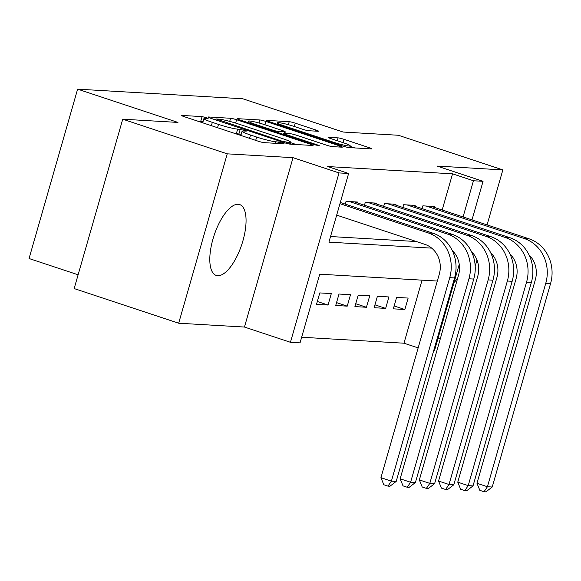 <?xml version="1.0" encoding="UTF-8"?>
<svg xmlns="http://www.w3.org/2000/svg" width="581" height="581" viewBox="0 0 581 581"><rect width="100%" height="100%" fill="white"/><g stroke="black" fill="none" stroke-linecap="round" stroke-linejoin="round"><path stroke-width="0.87" d="M206.277 117.638L202.086 116.607L182.056 115.437A4.699 0.45 16 0 0 181.642 115.503A4.699 0.45 16 0 0 184.271 116.687L258.131 141.176A4.699 0.45 16 0 0 264.123 142.65L284.153 143.812L282.598 142.941L275.815 141.757A15.026 1.438 16 0 1 256.649 137.051L250.498 135.01A15.026 1.438 16 0 1 242.081 131.226A15.026 1.438 16 0 1 243.395 131.008L246.279 131.117L244.434 130.289L237.651 129.105A15.026 1.438 16 0 1 218.492 124.399L212.334 122.359A15.026 1.438 16 0 1 203.924 118.575A15.026 1.438 16 0 1 205.238 118.357L208.114 118.466L206.277 117.638M203.038 121.647L197.199 120.979M241.202 134.298L236.344 133.688L237.651 129.105M238.166 204.28A37.315 14.576 108.3 0 0 213.503 237.251A37.315 14.576 108.3 0 0 216.19 275.409A37.315 14.576 108.3 0 0 217.693 275.692A37.315 14.576 108.3 0 0 242.357 242.72A37.315 14.576 108.3 0 0 239.67 204.563A37.315 14.576 108.3 0 0 238.166 204.28M318.156 131.277A4.699 0.45 16 0 0 318.562 131.212A4.699 0.45 16 0 0 315.933 130.028L295.213 123.157A4.699 0.45 16 0 0 289.222 121.683L266.977 120.39A4.699 0.45 16 0 0 266.57 120.456A4.699 0.45 16 0 0 269.199 121.64L343.059 146.129A4.699 0.45 16 0 0 349.05 147.596L371.295 148.896A4.699 0.45 16 0 0 371.702 148.823A4.699 0.45 16 0 0 369.073 147.639L344.046 139.346A4.699 0.45 16 0 0 338.055 137.871L328.534 137.319A4.699 0.45 16 0 0 328.127 137.385A4.699 0.45 16 0 0 330.756 138.569L343.168 142.686A12.564 1.206 16 0 1 350.198 145.853A12.564 1.206 16 0 1 333.08 142.098L284.458 125.975A12.564 1.206 16 0 1 277.42 122.809A12.564 1.206 16 0 1 294.538 126.564L302.643 129.251A4.699 0.45 16 0 0 308.634 130.718L318.156 131.277M442.17 210.01L452.548 173.828L473.45 180.756L483.051 181.316L471.99 219.894M122.736 119.199L227.244 153.842L178.679 323.218L74.165 288.568L122.736 119.199L177.953 122.417L77.614 89.154L242.785 98.777L343.117 132.04L398.334 135.257L502.848 169.906L437.065 166.072L483.051 181.316M178.679 323.218L244.456 327.052L293.027 157.676L227.244 153.842M293.027 157.676L339.013 172.92L348.615 173.479L328.926 242.146L431.705 248.138M452.548 173.828L327.713 166.551L348.615 173.479M236.583 119.737A4.699 0.45 16 0 0 230.599 118.27L208.354 116.97A4.699 0.45 16 0 0 207.94 117.035A4.699 0.45 16 0 0 210.569 118.226L284.429 142.708A4.699 0.45 16 0 0 290.42 144.182L312.665 145.475A4.699 0.45 16 0 0 313.072 145.41A4.699 0.45 16 0 0 310.45 144.226L236.583 119.737L235.625 123.078M237.665 118.684L259.91 119.976A4.699 0.45 16 0 1 265.902 121.451L339.762 145.933A4.699 0.45 16 0 1 342.391 147.116A4.699 0.45 16 0 1 341.977 147.182L332.455 146.63A4.699 0.45 16 0 1 326.471 145.156L296.513 135.228A4.699 0.45 16 0 0 290.529 133.761L284.211 133.39A4.699 0.45 16 0 0 283.804 133.456A4.699 0.45 16 0 0 286.433 134.639L317.618 144.981L319.456 145.809L314.975 144.829L239.88 119.933A4.699 0.45 16 0 1 237.251 118.749A4.699 0.45 16 0 1 237.665 118.684L237.571 119.018M475.207 266.301L477.001 260.034M487.074 224.898L502.848 169.906M404.855 309.513L408.138 298.068L396.612 297.392L393.33 308.838L404.855 309.513L394.158 305.962M385.646 308.388L388.929 296.949L377.403 296.274L374.128 307.719L385.646 308.388L374.948 304.843M366.444 307.269L369.727 295.831L358.201 295.155L354.918 306.601L366.444 307.269L355.746 303.725M347.235 306.151L350.517 294.705L338.999 294.037L335.716 305.483L347.235 306.151L336.537 302.607M328.033 305.032L331.315 293.587L319.79 292.918L316.507 304.364L328.033 305.032L317.335 301.488M357.322 202.871L357.569 202.035L346.044 201.36L345.252 204.12M376.532 203.996L376.771 203.154L365.246 202.486L364.461 205.238M395.734 205.115L395.981 204.272L384.455 203.604L383.663 206.357M414.943 206.233L415.183 205.391L403.657 204.723L402.873 207.475M330.538 236.532L416.345 241.529M422.075 208.594L422.866 205.841L434.385 206.509L434.145 207.352M301.655 337.241L403.977 343.204L422.06 280.151M77.614 89.154L29.05 258.523L78.115 274.791M438.03 338.331L440.383 338.469M459.23 264.399L434.486 350.692L433.695 350.648M403.977 343.204L418.153 347.903M437.326 281.044L319.739 274.188L300.05 342.855L290.442 342.296L339.013 172.92M244.456 327.052L290.442 342.296M463.072 216.938L473.45 180.756M453.986 282.686A37.315 14.576 108.3 0 0 457.777 277.827M235.189 133.572A15.026 1.438 16 0 0 236.344 133.688M296.201 144.516L290.696 142.694M216.168 118.996L282.555 141.365L289.483 142.556A15.026 1.438 16 0 0 290.798 142.345A15.026 1.438 16 0 0 282.381 138.554L238.065 123.862A15.026 1.438 16 0 0 218.906 119.156L216.168 118.996M284.915 132.766L287.355 133.572M265.43 124.922A12.564 1.206 16 0 0 248.312 121.168A12.564 1.206 16 0 0 255.342 124.334L272.474 130.013A4.699 0.45 16 0 0 278.466 131.488L284.784 131.851A4.699 0.45 16 0 0 285.191 131.785A4.699 0.45 16 0 0 282.562 130.602L265.43 124.922M354.831 147.93L350.052 146.347M336.675 215.123L424.951 244.383A23.923 21.904 93.3 0 1 439.287 274.203L380.94 477.676L391.398 481.141L449.738 277.667A35.884 32.856 -86.7 0 0 428.233 232.937L339.958 203.677M396.198 481.424L389.916 486.253L387.992 486.137L391.398 481.141L396.198 481.424L454.545 277.943A35.884 32.856 -86.7 0 0 433.034 233.221L340.299 202.478M387.992 486.137L383.816 484.75L380.94 477.676M452.229 250.433A23.923 21.904 93.3 0 1 458.496 275.321L400.149 478.795L410.6 482.259L468.947 278.786A35.884 32.856 -86.7 0 0 447.435 234.056L349.406 201.556M415.4 482.542L409.118 487.372L407.201 487.256L410.6 482.259L415.4 482.542L473.747 279.069A35.884 32.856 -86.7 0 0 452.236 234.339L354.207 201.839M407.201 487.256L403.018 485.869L400.149 478.795M471.431 251.551A23.923 21.904 93.3 0 1 477.698 276.44L419.351 479.921L429.802 483.385L488.149 279.904A35.884 32.856 -86.7 0 0 466.645 235.182L368.608 202.682M434.61 483.661L428.328 488.49L426.403 488.374L429.802 483.385L434.61 483.661L492.949 280.187A35.884 32.856 -86.7 0 0 471.445 235.458L373.409 202.958M426.403 488.374L422.22 486.994L419.351 479.921M490.64 252.67A23.923 21.904 93.3 0 1 496.908 277.558L438.561 481.039L449.011 484.503L507.358 281.022A35.884 32.856 -86.7 0 0 485.847 236.3L387.817 203.8M453.812 484.779L447.53 489.609L445.612 489.5L449.011 484.503L453.812 484.779L512.159 281.306A35.884 32.856 -86.7 0 0 490.647 236.576L392.618 204.076M445.612 489.5L441.429 488.113L438.561 481.039M509.842 253.788A23.923 21.904 93.3 0 1 516.11 278.677L457.763 482.157L468.213 485.622L526.56 282.141A35.884 32.856 -86.7 0 0 505.056 237.418L407.02 204.919M473.021 485.898L466.739 490.727L464.815 490.618L468.213 485.622L473.021 485.898L531.361 282.424A35.884 32.856 -86.7 0 0 509.857 237.694L411.82 205.195M464.815 490.618L460.631 489.231L457.763 482.157M529.051 254.906A23.923 21.904 93.3 0 1 535.319 279.795L476.972 483.276L487.423 486.74L545.77 283.259A35.884 32.856 -86.7 0 0 524.258 238.537L426.229 206.037M492.223 487.016L485.941 491.846L484.024 491.737L487.423 486.74L492.223 487.016L550.57 283.543A35.884 32.856 -86.7 0 0 529.059 238.813L431.029 206.313M484.024 491.737L479.841 490.349L476.972 483.276M200.772 121.182L202.086 116.607M277.965 143.456L278.408 141.909M238.929 133.833L240.243 129.258M211.382 125.678L212.334 122.359M217.541 127.718L218.492 124.399M249.547 138.329L250.498 135.01M255.698 140.37L256.649 137.051M275.372 143.304L275.815 141.757M310.131 145.33L310.45 144.226M229.706 121.371L230.599 118.27M217.534 120.528L217.722 119.875M282.366 142.025L282.555 141.365M286.477 143.333L286.745 142.396M289.077 143.972L289.483 142.556M259.039 123.005L259.91 119.976M264.951 124.762L265.902 121.451M339.442 147.037L339.762 145.933M286.244 135.3L286.433 134.639M317.458 145.533L317.618 144.981M255.153 124.995L255.342 124.334M272.286 130.674L272.474 130.013M278.139 132.613L278.466 131.488M284.341 133.398L284.784 131.851M284.269 126.636L284.458 125.975M332.891 142.752L333.08 142.098M337.241 140.718L338.055 137.871M343.095 142.657L344.046 139.346M368.761 148.743L369.073 147.639M288.358 124.704L289.222 121.683M294.262 126.469L295.213 123.157M315.621 131.132L315.933 130.028M428.233 232.937L433.034 233.221M449.738 277.667L454.545 277.943M447.435 234.056L452.236 234.339M468.947 278.786L473.747 279.069M466.645 235.182L471.445 235.458M488.149 279.904L492.949 280.187M485.847 236.3L490.647 236.576M507.358 281.022L512.159 281.306M505.056 237.418L509.857 237.694M526.56 282.141L531.361 282.424M524.258 238.537L529.059 238.813M545.77 283.259L550.57 283.543M202.711 122.802L203.924 118.575M240.868 135.453L242.081 131.226M215.638 119.904L215.885 119.047M290.275 144.168L290.798 142.345M283.528 134.4L283.804 133.456M247.905 122.591L248.312 121.168M284.726 133.419L285.191 131.785M277.014 124.232L277.42 122.809M349.689 147.632L350.198 145.853"/></g></svg>
